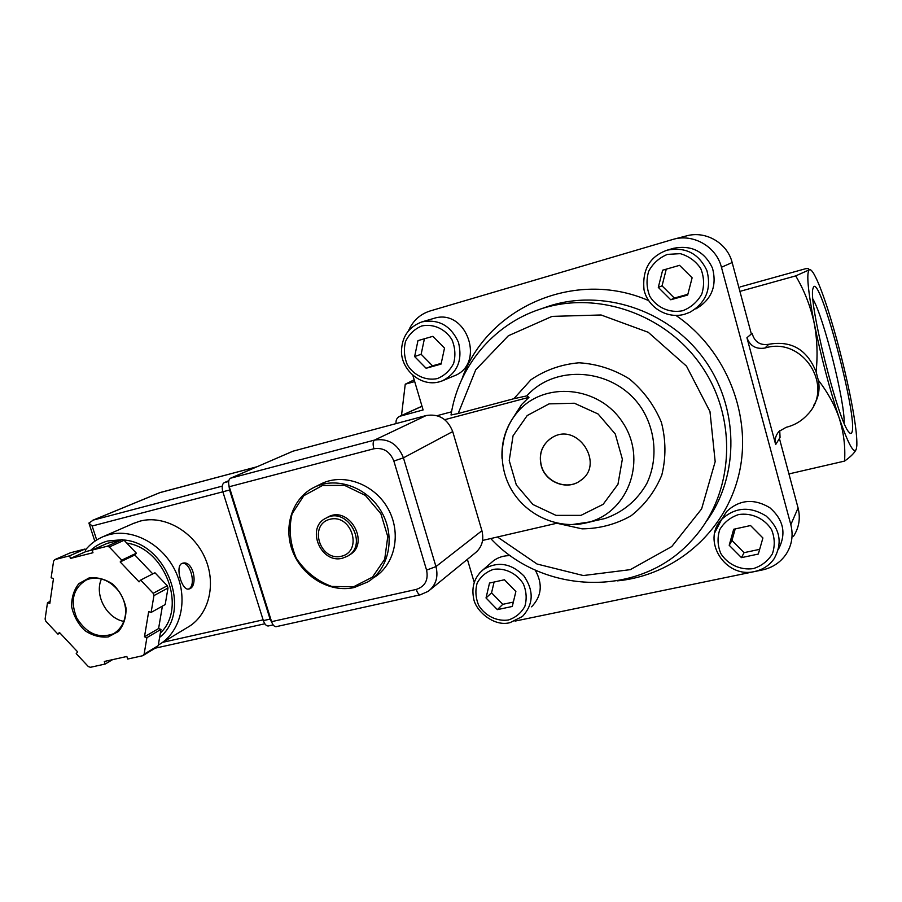 <?xml version="1.0" encoding="UTF-8"?>
<svg xmlns="http://www.w3.org/2000/svg" width="902" height="902" viewBox="0 0 902 902"><rect width="100%" height="100%" fill="white"/><g stroke="black" fill="none" stroke-linecap="round" stroke-linejoin="round"><path stroke-width="1.35" d="M341.351 556.263C319.782 561.563 308.326 524.457 330.008 519.259C351.757 513.689 363.224 551.359 341.351 556.263M342.568 558.158C320.785 564.427 305.462 527.422 326.073 518.109C347.405 505.943 369.155 545.022 347.338 556.275L342.568 558.158M326.682 517.759L327.933 517.049C349.221 504.917 370.902 543.883 349.142 555.102L348.86 555.282M353.516 586.796L331.767 586.447C317.211 581.125 305.417 571.767 296.375 558.372C289.993 543.556 288.561 528.696 292.09 513.79L303.816 495.705L322.488 485.49L344.485 485.332L365.366 495.412L380.87 513.734L387.77 536.577L384.714 559.24L372.436 577.145L353.516 586.796M354.249 587.518C330.143 593.099 302.52 576.806 292.767 551.652C282.754 526.576 292.564 497.239 315.012 486.933C337.506 476.256 368.32 487.824 381.884 512.528C395.707 537.085 389.044 568.88 367.915 581.88L354.249 587.518M319.319 484.757L321.867 483.472C344.169 472.885 374.68 484.306 388.085 508.739C401.751 533.037 395.132 564.505 374.183 577.404M740.114 286.937L805.881 268.638L808.496 268.559L809.229 269.845C810.3 269.112 811.834 270.453 813.852 273.847C817.562 280.308 822.06 291.628 827.348 307.808C835.917 334.552 843.359 362.954 849.661 393.001C854.848 418.302 857.227 435.892 856.821 445.791L856.302 449.049C854.036 454.653 848.297 444.224 839.097 417.727C829.513 388.773 821.215 357.282 814.213 323.254C807.955 290.94 806.298 273.137 809.229 269.845L795.699 275.899C804.325 290.376 810.492 306.161 814.213 323.254C817.189 339.005 817.821 355.208 816.107 371.872L818.294 380.148C827.551 392.099 834.485 404.626 839.097 417.727C843.697 432.216 845.512 446.67 844.565 461.091C851.116 456.435 855.028 452.421 856.302 449.049M851.905 432.329C851.341 433.907 850.361 433.851 848.951 432.148C838.341 422.486 807.696 299.87 813.04 288.448C817.956 266.778 858.546 417.93 851.905 432.329M739.911 291.38L795.699 275.899M788.934 473.922L844.565 461.091M746.935 337.731L775.675 444.573C774.502 439.601 775.63 435.192 779.069 431.37L786.183 427.3C794.448 425.248 801.461 421.121 807.222 414.92C835.297 387.206 802.96 335.995 764.952 348.037C756.079 349.457 750.069 346.018 746.935 337.731L752.11 333.334C754.546 341.959 760.082 345.613 768.729 344.293C791.302 340.291 807.098 349.491 816.107 371.872M818.294 380.148C820.11 389.157 818.61 397.523 813.784 405.246M793.546 536.228C799.093 527.557 800.604 518.131 798.078 507.961L779.418 438.496L780.072 437.447L779.734 430.716M414.176 379.821L405.246 384.207L401.503 415.495M414.695 381.58L405.246 384.207M751.355 333.977L732.165 262.55C727.328 242.897 705.454 230.337 686.253 235.963L674.031 239.12M541.223 465.759C545.417 482.311 566.997 490.744 580.178 480.789C605.716 464.496 577.359 421.234 551.923 437.695C542.057 444.359 538.494 453.717 541.223 465.759M412.89 375.503L423.106 409.948L399.676 416.318C396.846 417.773 395.651 420.197 396.102 423.59M515.008 621.106L762.528 569.917C772.54 567.685 780.399 562.453 786.093 554.234C791.9 545.18 793.478 535.326 790.817 524.66L721.442 267.263C716.346 246.629 693.39 233.426 673.298 239.312L430.153 310.953C420.129 314.155 412.936 320.706 408.572 330.606M467.383 559.341L474.215 582.41M444.742 419.678L528.967 397.331L526.802 395.888L513.858 398.718L458.182 413.522L475.726 369.82L508.356 335.758L552.08 316.388L601.059 314.978L648.245 332.297L686.512 366.156L709.975 411.571L715.173 461.655L701.609 508.908L671.753 546.556L630.329 569.647L583.312 575.544L537.062 564.032L497.464 536.994M451.045 414.988L458.182 413.522M721.656 519.383L726.787 511.366C739.685 499.516 754.049 498.31 769.868 507.747C783.669 519.89 786.533 533.702 778.46 549.205M490.632 563.231L493.45 560.785C498.411 557.165 504.105 555.452 510.509 555.666M535.179 570.008C542.959 583.955 541.764 596.222 531.571 606.821M421.956 321.879C408.538 326.964 401.706 336.965 401.458 351.893C401.773 370.53 421.448 387.138 439.511 381.783L442.352 380.836C457.415 372.988 462.794 360.18 458.487 342.388C450.921 325.667 438.744 318.834 421.956 321.879L433.456 318.519C466.751 307.131 486.505 364.915 453.356 376.19L443.446 380.373M667.074 250.192C649.744 256.439 642.066 269.675 644.039 289.925C647.997 307.559 667.108 319.184 684.55 314.268L689.883 312.284C706.018 302.768 711.678 288.843 706.886 270.51C698.734 253.406 685.464 246.641 667.074 250.192L673.58 248.298C691.563 244.814 704.53 251.421 712.49 268.12C717.158 286.035 711.61 299.644 695.825 308.958M451.564 411.808L437.075 415.675M528.967 397.331L521.615 404.524L511.084 420.986M482.581 540.433L557.233 523.149M550.603 438.519C541.798 445.351 538.708 454.405 541.358 465.657C545.552 482.209 567.132 490.632 580.302 480.687L581.959 479.402M812.973 299.193C823.797 317.459 845.039 401.965 844.148 423.128M692.127 277.782L679.556 265.335L662.643 270.205L658.291 287.388L670.75 299.78L687.662 295.044L692.127 277.782M444.506 348.093L432.904 336.322L417.964 340.629L414.627 356.572L426.127 368.275L441.067 364.092L444.506 348.093M515.876 591.498L504.443 579.76L489.515 583.053L486.031 597.97L497.363 609.639L512.291 606.46L515.876 591.498M762.912 537.975L750.543 525.539L733.676 529.26L729.199 545.282L741.467 557.639L758.311 554.053L762.912 537.975M666.274 269.157L662.045 285.844L658.291 287.388M662.045 285.844L674.335 298.066L670.75 299.78M674.335 298.066L687.854 294.277M735.198 528.922L731.962 540.467L729.199 545.282M731.962 540.467L744.071 552.667L741.467 557.639M744.071 552.667L759.664 549.329M494.093 582.049L491.556 592.806L486.031 597.97M491.556 592.806L502.775 604.329L497.363 609.639M502.775 604.329L513.351 602.062M424.402 338.769L421.144 354.272L414.627 356.572M421.144 354.272L432.509 365.817L426.127 368.275M432.509 365.817L441.213 363.382M430.491 589.468L474.655 553.4C481.792 547.785 484.205 540.219 481.916 530.726L452.714 431.573C447.64 418.9 438.823 413.544 426.251 415.518L374.522 440.086L230.472 478.24C228.533 479.56 228.116 482.39 229.243 486.742L271.581 621.67C272.765 625.03 274.276 626.71 276.102 626.687L276.373 626.631M230.472 478.24L292.992 451.18L426.251 415.518M160.917 643.487L187.03 627.691C208.531 616.01 216.886 584.733 205.036 558.011C193.411 531.199 163.984 514.704 140.002 521.13L132.865 523.679M181.809 563.513C174.853 566.603 181.99 590.866 188.619 589.051C198.508 587.867 193.953 560.322 182.937 563.13L181.809 563.513M47.49 602.694L45.1 619.054L45.844 621.275L57.92 634.151L59.397 632.426L77.696 651.932L76.208 653.634L88.34 666.567L90.392 667.3L105.151 664.041L104.305 661.482L126.844 656.476L127.678 659.046L142.753 655.709L144.117 654.198L146.891 637.646L144.478 636.801L148.683 611.59L151.119 612.424L153.938 595.602L153.193 593.302L140.656 580.076L139.077 581.869L120.191 561.946L121.759 560.142L109.277 546.973L107.169 546.262L92.117 550.107L92.974 552.723L70.469 558.439L69.612 555.835L54.875 559.59L53.579 561.145L51.143 577.776L53.477 578.588L49.813 603.506L47.49 602.694L50.129 601.42M92.669 549.859L85.803 551.607L84.968 549.047L70.435 552.768L54.875 559.59M152.765 573.886L134.826 554.978L136.371 553.197L124.104 540.275L122.029 539.576L107.169 546.262M124.104 540.275L109.277 546.973M151.119 612.424L165.19 604.566L168.009 588.014L167.276 585.748L153.193 593.302M168.009 588.014L153.938 595.602M142.753 655.709L156.858 647.162L158.2 645.663L144.117 654.198M122.029 539.576L107.18 543.376L92.117 550.107M167.276 585.748L154.952 572.77L140.656 580.076M158.2 645.663L160.973 629.382L158.594 628.547L162.394 606.133M159.801 492.672L256.923 466.785M222.253 486.122L93.38 520.048L88.926 523.036L92.139 526.013L222.862 491.804M89.275 524.163L88.926 523.036M160.353 633.035C187.244 608.016 165.246 548.461 126.742 543.06M101.475 578.926C94.056 594.79 106.673 618.49 124.081 621.455M112.615 659.633L105.151 664.041M160.973 629.382L146.891 637.646M158.594 628.547L144.478 636.801M134.826 554.978L120.191 561.946M136.371 553.197L121.759 560.142M85.803 551.607L70.469 558.439M84.968 549.047L69.612 555.835M59.983 633.057L57.92 634.151M268.537 625.92L268.244 625.988C266.259 626.011 264.636 624.218 263.35 620.61L222.85 491.782C221.644 487.125 222.095 484.092 224.192 482.66L228.826 480.642M272.043 622.944L270.081 619.11L229.582 490.023L228.894 485.377M188.349 589.085C196.647 586.458 190.773 561.754 182.227 563.333M764.952 348.037L768.729 344.293M775.675 444.573L779.418 438.496M580.978 515.358L555.959 515.358L532.958 504.522L516.339 485.005L509.224 460.55L513.046 435.801L527.196 415.551L549.07 403.87L574.405 403.239L598.094 413.984L615.265 433.986L622.357 459.152L617.96 484.306L603.122 504.342L580.978 515.358M400.443 416.059L422.012 406.272M721.442 267.263L732.165 262.55M790.817 524.66L798.078 507.961M502.019 458.374C501.23 440.695 506.417 425.225 517.59 411.977C543.838 380.779 599.12 385.594 622.741 422.553C647.208 458.96 629.145 510.915 589.683 521.954L571.586 524.637M513.858 398.718L530.928 379.765C545.293 370 561.326 364.34 579.028 362.784C596.932 363.901 613.732 369.279 629.404 378.941C643.611 390.803 654.266 405.269 661.391 422.328C665.969 440.131 666.093 457.731 661.786 475.117C654.976 491.511 644.727 505.086 631.017 515.82C615.886 524.333 599.582 528.673 582.117 528.854L556.816 523.239M526.802 395.888C556.523 362.446 617.036 368.715 642.382 409.531C656.16 432.329 657.727 460.663 646.757 483.619C637.049 500.52 623.113 512.167 604.949 518.526L595.297 520.691M451.023 414.988C458.272 367.159 492.808 324.664 539.994 309.217C597.214 289.734 667.908 314.403 703.244 368.614C738.862 422.643 732.852 496.652 691.62 540.535C639.777 598.477 542.564 594.779 490.733 538.55M539.994 309.217L547.661 306.556C601.363 288.369 667.243 309.217 703.188 357.925C739.302 406.498 739.877 475.602 706.322 521.446M462.038 378.874C486.426 308.304 574.236 268.142 648.572 300.569M675.925 315.441C726.888 350.156 752.877 416.893 738.783 474.914C724.802 533.037 673.997 575.532 617.295 580.865M682.825 310.705C669.848 313.377 656.904 307.751 649.902 296.476C646.554 288.245 646.148 279.845 648.685 271.276C652.935 263.418 659.182 257.792 667.424 254.387L680.3 253.665C688.869 256.134 695.69 261.095 700.741 268.537C704.101 276.903 704.462 285.404 701.801 294.029C697.415 301.877 691.079 307.435 682.825 310.705M689.883 312.284L684.584 314.257M437.245 378.615C425.744 380.926 414.018 375.514 407.411 364.927C404.175 357.215 403.555 349.378 405.539 341.441C409.102 334.18 414.503 329.027 421.741 325.972C433.264 323.48 445.193 328.847 451.902 339.603C455.16 347.439 455.747 355.343 453.65 363.337C449.974 370.587 444.506 375.683 437.245 378.615M442.352 380.836L439.578 381.76M508.333 620.012C496.855 621.602 485.231 615.874 478.759 605.501C475.613 598.026 475.072 590.584 477.135 583.166C480.755 576.479 486.178 571.891 493.428 569.376C504.928 567.629 516.767 573.334 523.329 583.853C526.497 591.441 526.993 598.962 524.829 606.415C521.108 613.078 515.606 617.611 508.333 620.012M479.368 573.266L483.517 569.387C497.701 560.999 511.152 563.175 523.893 575.916C534.04 590.787 533.567 604.295 522.472 616.449L510.126 622.606C493.834 627.228 475.174 610.564 473.573 598.094C471.385 586.334 474.7 576.773 483.517 569.387L493.45 560.785M753.362 568.598C740.429 570.447 727.621 564.46 720.766 553.433C717.518 545.473 717.191 537.513 719.796 529.542C724.103 522.337 730.361 517.342 738.58 514.568C751.546 512.539 764.603 518.492 771.56 529.688C774.829 537.772 775.1 545.823 772.383 553.839C767.94 561.021 761.604 565.949 753.362 568.598M714.824 532.563L721.69 519.349C735.04 507.149 749.833 506.033 766.08 515.978C780.174 528.741 782.835 543.015 774.085 558.8C769.338 565.453 762.878 569.669 754.715 571.473C725.546 578.915 701.012 540.456 721.69 519.349L726.787 511.366M271.581 621.67L416.262 589.423C425.101 586.447 428.54 580.009 426.578 570.12L435.959 566.591L403.431 457.844C397.816 443.931 388.176 438.011 374.522 440.086C372.932 441.349 372.718 444.235 373.89 448.768L229.243 486.742M373.89 448.768C383.316 447.347 389.98 451.451 393.858 461.057L426.578 570.12M416.262 589.423C417.423 592.941 418.787 594.722 420.343 594.779L420.558 594.734M481.916 530.726L435.959 566.591C438.519 576.998 435.948 585.24 428.236 591.317L420.343 594.779L276.102 626.687M452.714 431.573L403.431 457.844L393.858 461.057M158.301 645.077C180.299 632.967 188.653 600.631 176.262 572.962C164.108 545.203 133.721 528.087 109.086 534.66L103.245 536.611C96.142 539.61 90.166 544.109 85.318 550.096M89.016 577.968L78.869 583.628C73.795 590.032 71.405 597.789 71.686 606.899C73.716 616.043 78.057 623.902 84.732 630.487C92.308 635.594 100.167 637.737 108.308 636.902L118.534 631.434C123.732 625.097 126.235 617.329 126.032 608.106C124.036 598.827 119.628 590.855 112.84 584.192C105.117 579.061 97.179 576.987 89.016 577.968M162.901 642.292L263.113 619.854M96.694 539.982L92.139 526.013M93.38 520.048L160.094 492.548M121.24 539.779L107.823 540.986C101.272 542.7 95.533 545.834 90.595 550.389M159.609 637.398C192.532 611.962 166.825 542.361 123.157 539.948M89.963 578.712L86.333 579.963C73.107 588.172 69.916 600.867 76.783 618.039C86.615 633.745 98.87 638.977 113.562 633.723L115.557 632.539M270.081 619.11L263.35 620.61M229.582 490.023L222.85 491.782M228.68 481.476L224.192 482.66M326.073 518.109L327.933 517.049M315.012 486.933L321.867 483.472M399.676 416.318L421.989 406.204M521.615 404.524L517.59 411.977C499.043 433.467 497.194 466.548 512.302 491.094C527.354 515.673 557.831 529.327 585.623 523.025L595.219 520.713M134.33 523.036L103.245 536.611M159.97 492.571L257.002 466.762M155.133 648.2L264.827 623.778M92.692 520.296L159.958 492.582M94.834 541.211L88.937 523.104M114.802 633.024L113.562 633.723C120.891 629.213 124.95 622.008 125.739 612.12C125.637 605.039 123.551 598.376 119.481 592.118C110.957 581.125 101.092 576.66 89.862 578.746L86.333 579.963M273.137 624.894L268.244 625.988"/></g></svg>
